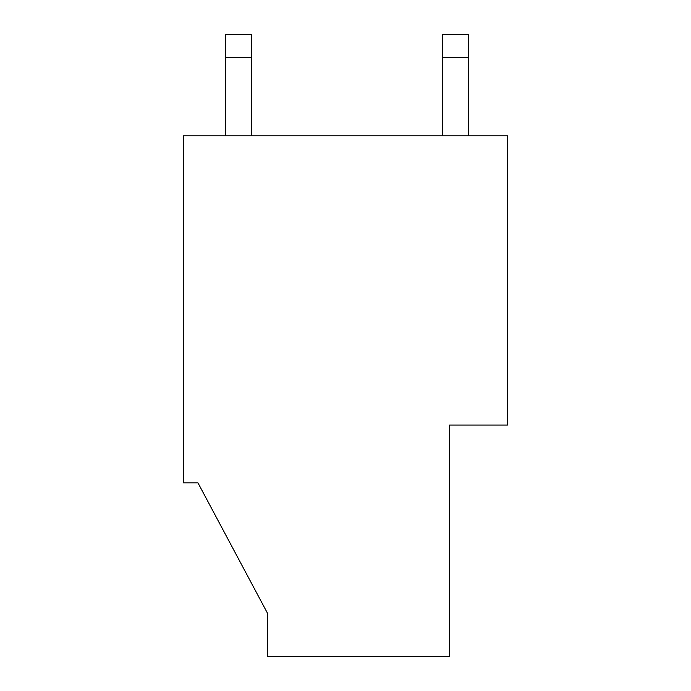 <?xml version="1.0" encoding="UTF-8"?>
<svg xmlns="http://www.w3.org/2000/svg" width="691" height="691" viewBox="0 0 691 691"><rect width="100%" height="100%" fill="white"/><g stroke="black" fill="none" stroke-linecap="round" stroke-linejoin="round"><path stroke-width="1.04" d="M225.456 57.69L251.489 57.69L251.489 34.55L225.456 34.55L225.456 135.79L225.456 34.55L251.489 34.55L251.489 57.69L225.456 57.69M251.489 135.79L251.489 57.69L251.489 135.79M442.404 57.69L468.438 57.69L468.438 34.55L442.404 34.55L442.404 135.79L442.404 34.55L468.438 34.55L468.438 57.69L442.404 57.69M468.438 135.79L468.438 57.69L468.438 135.79M183.521 135.79L507.479 135.79L183.521 135.79L183.521 482.897L197.98 482.897L267.4 613.064L267.4 656.45L267.4 613.064L197.98 482.897L183.521 482.897L183.521 135.79M507.479 425.043L449.634 425.043L449.634 656.45L449.634 425.043L507.479 425.043L507.479 135.79L507.479 425.043M267.4 656.45L449.634 656.45L267.4 656.45"/></g></svg>
